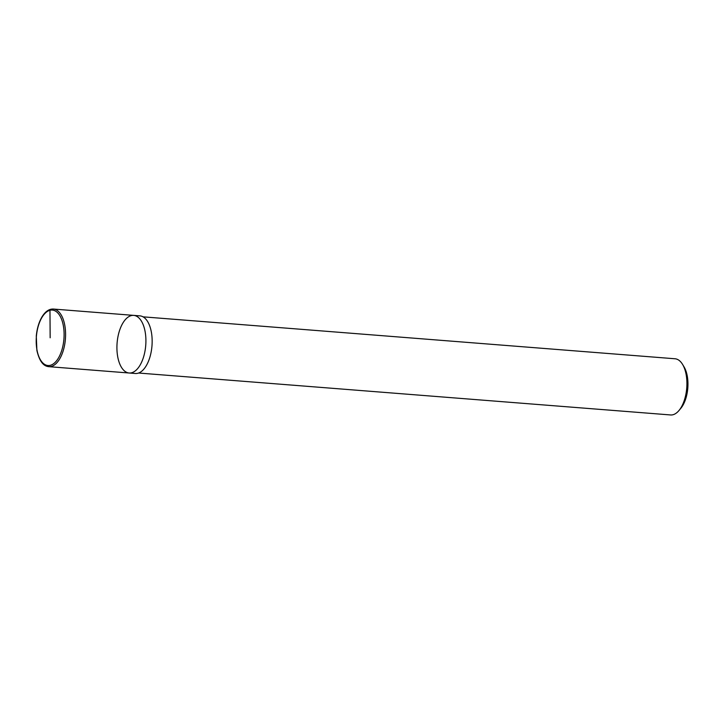 <?xml version="1.0" encoding="UTF-8"?>
<svg xmlns="http://www.w3.org/2000/svg" width="724" height="724" viewBox="0 0 724 724"><rect width="100%" height="100%" fill="white"/><g stroke="black" fill="none" stroke-linecap="round" stroke-linejoin="round"><path stroke-width="1.09" d="M133.705 315.383A28.906 14.362 -85.5 0 1 145.877 342.877A28.906 14.362 -85.5 0 1 131.614 372.779A28.906 14.362 -85.5 0 1 129.143 373.005A28.906 14.362 -85.5 0 0 131.614 372.779A28.906 14.362 -85.5 0 0 145.877 342.877A28.906 14.362 -85.5 0 0 133.705 315.383A28.906 14.362 -85.5 0 0 117.098 343.04A28.906 14.362 -85.5 0 0 129.143 373.005L135.397 373.493A28.906 14.362 -85.5 0 0 137.868 373.267A28.906 14.362 -85.5 0 0 152.121 343.366A28.906 14.362 -85.5 0 0 139.958 315.872L53.359 309.048C49.25 308.858 45.558 311.302 42.291 316.388C39.051 321.673 37.051 328.216 36.291 335.999L36.888 350.452C40.055 363.91 44.979 366.29 48.816 366.67A28.906 14.362 -85.5 0 0 51.286 366.444A28.906 14.362 -85.5 0 0 65.549 336.542A28.906 14.362 -85.5 0 0 53.377 309.048M670.578 414.952A28.182 14 -85.5 0 0 672.994 414.734A28.182 14 -85.5 0 0 678.976 410.517A28.182 14 -85.5 0 0 682.605 364.462A28.182 14 -85.5 0 0 675.03 358.769M678.976 410.517L680.795 408.345A25.358 12.607 -85.5 0 0 684.062 366.896L682.605 364.462M50.155 337.791L49.965 310.27A1.086 0.923 -104.7 0 1 50.888 309.275M50.345 365.303A27.82 13.828 -85.5 0 0 62.137 320.868A27.82 13.828 -85.5 0 0 37.974 327.194A27.82 13.828 -85.5 0 0 50.345 365.303M675.012 358.769L143.062 316.841M670.587 414.952L138.637 373.032M129.143 373.005L48.816 366.67"/></g></svg>
